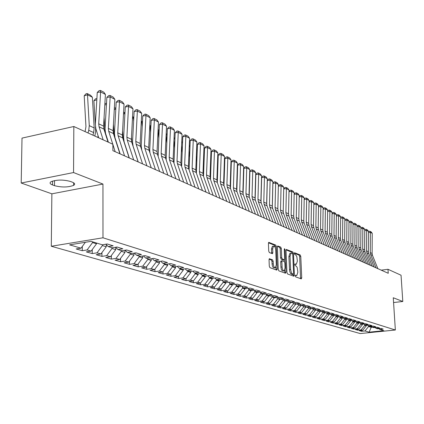 <?xml version="1.0" encoding="UTF-8"?>
<svg xmlns="http://www.w3.org/2000/svg" width="424" height="424" viewBox="0 0 424 424"><rect width="100%" height="100%" fill="white"/><g stroke="black" fill="none" stroke-linecap="round" stroke-linejoin="round"><path stroke-width="0.64" d="M295.279 275.902L295.692 276.883L301.268 278.881L301.734 277.863L300.77 256.372L300.203 254.972L294.521 252.725L294.309 253.419L294.717 254.411L296.005 255.142L296.821 256.674L297.372 261.009L296.381 264.21L295.014 263.929L294.791 264.634L295.199 265.62L296.307 266.134L297.171 267.475L297.86 272.197L296.848 275.452L295.507 275.187L295.279 275.902M269.584 258.709L269.049 259.764L269.293 266.182L269.924 267.666L276.745 270.109L277.264 269.055L276.379 246.572L275.764 245.099L268.758 242.353L268.434 243.376L268.721 251.082L269.357 252.572L272.489 253.7L272.817 252.667L272.669 248.872L273.538 246.137C274.704 246.09 275.436 247.404 275.738 250.081L276.316 264.905L275.409 267.708C274.254 267.735 273.533 266.426 273.247 263.776L273.151 261.285L272.521 259.811L269.33 258.746M73.553 172.552L21.2 183.025L51.871 193.826L102.953 184.064L73.553 172.552L73.84 126.506L112.869 144.25L112.89 150.674L388.236 273.279L387.981 269.288L381.224 270.157M102.953 184.064L102.984 237.795L395.354 330.005L360.204 333.561L51.293 246.249L102.984 237.795M393.578 302.535L402.8 301.485L393.265 297.754L395.354 330.005M402.8 301.485L401.046 275.224L387.981 269.288M286.937 272.537L287.536 273.968L293.917 276.252L294.399 275.224L293.461 253.435L292.878 252.015L286.333 249.445L286.02 250.446L286.937 272.537M285.474 273.231L278.875 270.872L278.261 269.415L277.37 246.969L277.688 245.957L280.72 247.102L281.329 248.559L281.695 257.569L282.299 259.022L284.34 259.732L284.658 258.709L284.276 249.381L284.493 248.681L285.045 249.694L285.972 272.192L285.474 273.231M361.561 330.423L361.608 331.319L364.99 330.974L369.124 332.178L383.789 330.688L379.766 329.464L383.201 329.109L380.985 328.43L377.54 328.78L376.04 328.324L379.501 327.969L377.249 327.275L373.777 327.635L372.251 327.169L375.733 326.809L373.443 326.104L369.945 326.464L368.398 325.992L371.901 325.627L369.569 324.906L366.05 325.277L364.47 324.795L368.006 324.424L365.631 323.692L362.08 324.063L360.474 323.576L364.031 323.199L361.614 322.452L358.041 322.834L356.404 322.335L359.992 321.954L357.527 321.191L353.929 321.578L352.264 321.069L355.874 320.682L353.367 319.908L349.742 320.3L348.04 319.781L351.676 319.389L349.127 318.599L345.47 318.996L343.742 318.472L347.404 318.069L344.802 317.269L341.124 317.671L339.364 317.131L343.053 316.728L340.403 315.912L336.693 316.32L334.896 315.769L338.617 315.361L335.914 314.523L332.178 314.942L330.349 314.38L334.096 313.967L331.34 313.113L327.577 313.537L325.712 312.965L329.485 312.541L326.676 311.677L322.887 312.106L320.984 311.523L324.784 311.094L321.922 310.209L318.101 310.644L316.161 310.05L319.993 309.615L317.067 308.714L313.219 309.154L311.237 308.55L315.101 308.105L312.122 307.188L308.237 307.633L306.218 307.018L310.114 306.568L307.071 305.63L303.16 306.086L301.098 305.455L305.02 304.999L301.914 304.04L297.977 304.501L295.873 303.86L299.826 303.393L296.657 302.418L292.682 302.89L290.535 302.233L294.521 301.756L291.283 300.759L287.281 301.241L285.087 300.568L289.104 300.086L285.797 299.068L281.764 299.556L279.522 298.872L283.571 298.379L280.195 297.341L276.125 297.834L273.84 297.139L277.921 296.636L274.471 295.576L270.369 296.079L268.032 295.364L272.144 294.855L268.62 293.768L264.486 294.283L262.096 293.556L266.246 293.037L262.642 291.924L258.47 292.449L256.027 291.701L260.209 291.177L256.525 290.037L252.322 290.572L249.821 289.809L254.04 289.274L250.271 288.108L246.031 288.654L243.477 287.875L247.727 287.324L243.874 286.136L239.597 286.688L236.984 285.893L241.272 285.336L237.329 284.117L233.02 284.679L230.343 283.863L234.668 283.296L230.63 282.05L226.284 282.628L223.543 281.79L227.905 281.213L223.771 279.935L219.388 280.524L216.579 279.665L220.978 279.077L216.749 277.768L212.323 278.367L209.451 277.492L213.887 276.888L209.551 275.547L205.094 276.162L202.147 275.261L206.626 274.646L202.179 273.273L197.679 273.899L194.664 272.976L199.179 272.351L194.621 270.947L190.084 271.583L186.995 270.639L191.547 269.998L186.878 268.556L182.299 269.203L179.129 268.238L183.725 267.581L178.933 266.102L174.312 266.765L171.063 265.774L175.695 265.106L170.782 263.59L166.123 264.269L162.784 263.251L167.459 262.567L162.413 261.009L157.712 261.703L154.288 260.659L159.005 259.96L153.827 258.359L149.084 259.069L145.57 257.993L150.329 257.283L145.008 255.64L140.222 256.366L136.608 255.264L141.415 254.532L135.945 252.847L131.117 253.584L127.407 252.455L132.251 251.708L126.633 249.975L121.762 250.732L117.946 249.566L122.838 248.803L117.061 247.022L112.143 247.796L108.221 246.598L113.155 245.814L107.214 243.986L102.253 244.775L91.038 241.357L69.594 244.849L81.016 248.178L85.372 242.279M361.608 331.319L359.308 330.651L362.7 330.307L361.163 329.856L364.767 325.356L364.741 324.879M357.708 329.294L357.761 330.206L361.163 329.856M357.761 330.206L355.418 329.533L358.837 329.178L357.268 328.722L360.904 324.185L360.877 323.697M353.791 328.144L353.844 329.077L357.268 328.722M353.844 329.077L351.459 328.388L354.899 328.033L353.309 327.567L356.971 322.987L356.944 322.5M349.805 326.978L349.858 327.927L353.309 327.567M349.858 327.927L347.431 327.227L350.897 326.862L349.275 326.39L352.969 321.768L352.943 321.275M345.751 325.786L345.804 326.756L349.275 326.39M345.804 326.756L343.334 326.045L346.821 325.674L345.173 325.192L348.894 320.533L348.867 320.035M341.622 324.577L341.675 325.563L345.173 325.192M341.675 325.563L339.158 324.837L342.671 324.466L340.991 323.973L344.744 319.272L344.717 318.769M337.419 323.342L337.472 324.349L340.991 323.973M337.472 324.349L334.912 323.613L338.447 323.236L336.736 322.733L340.52 317.984L340.493 317.475M333.137 322.086L333.19 323.115L336.736 322.733M333.19 323.115L330.582 322.362L334.149 321.98L332.405 321.471L336.216 316.675L336.19 316.166M328.78 320.809L328.833 321.858L332.405 321.471M328.833 321.858L326.178 321.09L329.766 320.703L327.991 320.184L331.838 315.345L331.812 314.831M324.339 319.505L324.392 320.576L327.991 320.184M324.392 320.576L321.689 319.797L325.303 319.399L323.496 318.875L327.37 313.988L327.344 313.463M319.818 318.18L319.871 319.272L323.496 318.875M319.871 319.272L317.115 318.477L320.756 318.074L318.912 317.539L322.823 312.605L322.796 312.08M315.207 316.829L315.26 317.942L318.912 317.539M315.26 317.942L312.456 317.131L316.124 316.723L314.242 316.177L318.186 311.195L318.159 310.638M310.511 315.445L310.564 316.585L314.242 316.177M310.564 316.585L307.707 315.763L311.401 315.35L309.483 314.788L313.463 309.759L313.431 309.128M305.725 314.041L305.778 315.207L309.483 314.788M305.778 315.207L302.863 314.364L306.584 313.946L304.633 313.373L308.646 308.29L308.614 307.591M300.849 312.61L300.902 313.797L304.633 313.373M300.902 313.797L297.929 312.939L301.676 312.514L299.689 311.931L303.732 306.796L303.695 306.022M295.873 311.147L295.925 312.361L299.689 311.931M295.925 312.361L292.894 311.486L296.673 311.052L294.643 310.463L298.724 305.275L298.687 304.421M290.8 309.653L290.853 310.898L294.643 310.463M290.853 310.898L287.758 310.008L291.564 309.562L289.497 308.964L293.609 303.722L293.572 302.784M285.622 308.131L285.675 309.403L289.497 308.964M285.675 309.403L282.522 308.492L286.359 308.047L284.244 307.432L288.399 302.137L288.357 301.109M280.344 306.579L280.397 307.882L284.244 307.432M280.397 307.882L277.174 306.95L281.043 306.499L278.886 305.868L283.078 300.515L283.031 299.402M274.959 304.994L275.006 306.324L278.886 305.868M275.006 306.324L271.72 305.375L275.616 304.914L273.416 304.273L277.646 298.867L277.598 297.659M269.457 303.377L269.51 304.739L273.416 304.273M269.51 304.739L266.155 303.769L270.083 303.303L267.836 302.646L272.102 297.182L272.049 295.873M263.845 301.724L263.898 303.118L267.836 302.646M263.898 303.118L260.469 302.132L264.428 301.655L262.133 300.982L266.436 295.459L266.389 294.044M258.115 300.033L258.163 301.464L262.133 300.982M258.163 301.464L254.665 300.457L258.651 299.969L256.308 299.286L260.654 293.7L260.601 292.178M252.259 298.311L252.307 299.773L256.308 299.286M252.307 299.773L248.734 298.745L252.757 298.247L250.361 297.553L254.744 291.903L254.697 290.44M246.28 296.546L246.328 298.051L250.361 297.553M246.328 298.051L242.676 296.996L246.731 296.493L244.282 295.777L248.708 290.069L248.665 288.707M240.169 294.749L240.217 296.286L244.282 295.777M240.217 296.286L236.486 295.21L240.572 294.696L238.071 293.97L242.539 288.193L242.502 286.942M233.926 292.904L233.974 294.484L238.071 293.97M233.974 294.484L230.158 293.382L234.276 292.862L231.716 292.115L236.232 286.274L236.2 285.14M227.545 291.023L227.587 292.639L231.716 292.115M227.587 292.639L223.687 291.516L227.836 290.986L225.224 290.223L229.782 284.313L229.75 283.296M221.015 289.099L221.058 290.758L225.224 290.223M221.058 290.758L217.072 289.608L221.254 289.067L218.583 288.288L223.183 282.305L223.162 281.419M214.343 287.127L214.385 288.834L218.583 288.288M214.385 288.834L210.304 287.652L214.523 287.101L211.783 286.306L216.431 280.253L216.415 279.506M207.511 285.108L207.553 286.863L211.783 286.306M207.553 286.863L203.382 285.654L207.633 285.092L204.829 284.276L209.525 278.149L209.509 277.508M200.526 283.046L200.563 284.843L204.829 284.276M200.563 284.843L196.291 283.608L200.578 283.036L197.711 282.204L202.455 276.003L202.439 275.351M193.413 282.781L189.035 281.515L193.36 280.932L193.413 282.781L197.711 282.204M195.215 273.798L198.13 274.688L193.36 280.932L190.424 280.079L195.215 273.798L195.199 273.141M186.046 278.669L186.088 280.667L190.424 280.079M186.088 280.667L181.605 279.374L185.966 278.775L182.956 277.9L187.8 271.546L187.784 270.878M178.546 276.363L178.584 278.499L182.956 277.9M178.584 278.499L173.994 277.174L178.393 276.57L175.308 275.669L180.2 269.235L180.189 268.562M170.867 273.999L170.899 276.284L175.308 275.669M170.899 276.284L166.197 274.927L170.628 274.307L167.475 273.385L172.414 266.866L172.404 266.182M162.991 271.572L163.023 274.01L167.475 273.385M163.023 274.01L158.205 272.621L162.678 271.985L159.44 271.042L164.433 264.438L164.422 263.749M154.924 269.076L154.951 271.683L159.44 271.042M154.951 271.683L150.011 270.258L154.522 269.611L151.198 268.641L156.249 261.952L156.239 261.253M146.646 266.516L146.678 269.293L151.198 268.641M146.678 269.293L141.611 267.83L146.158 267.168L142.75 266.177L147.849 259.398L147.844 258.688M138.16 263.887L138.187 266.844L142.75 266.177M138.187 266.844L132.988 265.344L137.572 264.666L134.079 263.649L139.236 256.78L139.231 256.064M129.458 261.179L129.479 264.332L134.079 263.649M129.479 264.332L124.142 262.79L128.769 262.101L125.181 261.052L130.391 254.087L130.391 253.361M120.522 258.396L120.538 261.751L125.181 261.052M120.538 261.751L115.058 260.172L119.727 259.462L116.038 258.391L121.312 251.326L121.312 250.595M111.353 255.534L111.358 259.101L116.038 258.391M111.358 259.101L105.735 257.479L110.441 256.759L106.652 255.651L111.984 248.491L111.984 247.749M101.93 252.587L101.935 256.382L106.652 255.651M101.935 256.382L96.153 254.713L100.901 253.976L97.011 252.842L102.401 245.576L102.401 244.754M92.252 249.551L92.247 253.584L97.011 252.842M92.247 253.584L86.305 251.872L91.096 251.114L87.095 249.948L92.549 242.581L92.554 241.818M82.309 246.424L82.293 250.711L87.095 249.948M82.293 250.711L76.182 248.952L81.016 248.178M108.221 246.598L105.873 244.198M117.946 249.566L115.662 247.24M92.549 242.581L96.524 243.789L96.524 243.032M91.096 251.114L96.524 243.789M127.407 252.455L125.181 250.197M102.401 245.576L106.265 246.752L106.265 244.6M100.901 253.976L106.265 246.752M136.608 255.264L134.44 253.075M111.984 248.491L115.747 249.635L115.741 247.319M110.441 256.759L115.747 249.635M145.57 257.993L143.455 255.873M121.312 251.326L124.974 252.439L124.963 250.234M119.727 259.462L124.974 252.439M154.288 260.659L152.227 258.598M130.391 254.087L133.958 255.174L133.942 253.155M128.769 262.101L133.958 255.174M162.784 263.251L160.776 261.253M139.236 256.78L142.708 257.834L142.692 255.99M137.572 264.666L142.708 257.834M171.063 265.774L169.102 263.834M147.849 259.398L151.236 260.426L151.214 258.751M146.158 267.168L151.236 260.426M179.129 268.238L177.216 266.352M156.249 261.952L159.546 262.954L159.525 261.433M154.522 269.611L159.546 262.954M186.995 270.639L185.124 268.805M164.433 264.438L167.65 265.419L167.628 264.046M162.678 271.985L167.65 265.419M194.664 272.976L192.841 271.196M172.414 266.866L175.552 267.82L175.531 266.59M170.628 274.307L175.552 267.82M202.147 275.261L200.367 273.528M180.2 269.235L183.263 270.168L183.242 269.07M178.393 276.57L183.263 270.168M209.451 277.492L207.712 275.801M187.8 271.546L190.784 272.452L190.768 271.487M185.966 278.775L190.784 272.452M216.579 279.665L214.883 278.022M198.13 274.688L198.114 273.84M223.543 281.79L221.879 280.19M202.455 276.003L205.301 276.867L205.285 276.135M200.578 283.036L205.301 276.867M230.343 283.863L228.716 282.305M209.525 278.149L212.307 278.997L212.292 278.356M207.633 285.092L212.307 278.997M236.984 285.893L235.394 284.371M216.431 280.253L219.15 281.08L219.134 280.444M214.523 287.101L219.15 281.08M243.477 287.875L241.924 286.391M223.183 282.305L225.838 283.11L225.822 282.485M221.254 289.067L225.838 283.11M249.821 289.809L248.3 288.362M229.782 284.313L232.379 285.103L232.363 284.483M227.836 290.986L232.379 285.103M256.027 291.701L254.538 290.292M236.232 286.274L238.77 287.043L238.754 286.433M234.276 292.862L238.77 287.043M262.096 293.556L260.638 292.173M242.539 288.193L245.024 288.945L245.003 288.341M240.572 294.696L245.024 288.945M268.032 295.364L266.606 294.018M248.708 290.069L251.141 290.806L251.119 290.207M246.731 296.493L251.141 290.806M273.84 297.139L272.441 295.825M254.744 291.903L257.124 292.624L257.103 292.03M252.757 298.247L257.124 292.624M279.522 298.872L278.155 297.59M260.654 293.7L262.981 294.41L262.959 293.821M258.651 299.969L262.981 294.41M285.087 300.568L283.746 299.317M266.436 295.459L268.715 296.153L268.694 295.57M264.428 301.655L268.715 296.153M290.535 302.233L289.221 301.008M272.102 297.182L274.333 297.86L274.312 297.282M270.083 303.303L274.333 297.86M295.873 303.86L294.585 302.662M277.646 298.867L279.829 299.529L279.808 298.957M275.616 304.914L279.829 299.529M301.098 305.455L299.837 304.284M283.078 300.515L285.219 301.167L285.193 300.605M281.043 306.499L285.219 301.167M306.218 307.018L304.983 305.874M288.399 302.137L290.498 302.773L290.472 302.174M286.359 308.047L290.498 302.773M311.237 308.55L310.029 307.426M293.609 303.722L295.666 304.347L295.639 303.642M291.564 309.562L295.666 304.347M316.161 310.05L314.968 308.953M298.724 305.275L300.738 305.889L300.701 305.089M296.673 311.052L300.738 305.889M320.984 311.523L319.813 310.447M303.732 306.796L305.709 307.4L305.667 306.51M301.676 312.514L305.709 307.4M325.712 312.965L324.567 311.916M308.646 308.29L310.585 308.884L310.538 307.904M306.584 313.946L310.585 308.884M330.349 314.38L329.225 313.352M313.463 309.759L315.361 310.336L315.313 309.271M311.401 315.35L315.361 310.336M334.896 315.769L333.794 314.762M318.186 311.195L320.051 311.762L319.998 310.617M316.124 316.723L320.051 311.762M339.364 317.131L338.278 316.145M322.823 312.605L324.651 313.161L324.593 311.937M320.756 318.074L324.651 313.161M343.742 318.472L342.682 317.502M327.37 313.988L329.167 314.534L329.109 313.363M325.303 319.399L329.167 314.534M348.04 319.781L346.996 318.832M331.838 315.345L333.598 315.88L333.545 314.788M329.766 320.703L333.598 315.88M352.264 321.069L351.236 320.136M336.216 316.675L337.949 317.205L337.896 316.187M334.149 321.98L337.949 317.205M356.404 322.335L355.397 321.419M340.52 317.984L342.221 318.504L342.168 317.555M338.447 323.236L342.221 318.504M360.474 323.576L359.483 322.68M344.744 319.272L346.413 319.776L346.366 318.901M342.671 324.466L346.413 319.776M364.47 324.795L363.501 323.915M348.894 320.533L350.531 321.032L350.489 320.221M346.821 325.674L350.531 321.032M368.398 325.992L367.438 325.129M352.969 321.768L354.575 322.261L354.538 321.514M350.897 326.862L354.575 322.261M372.251 327.169L371.313 326.321M356.971 322.987L358.55 323.47L358.513 322.781M354.899 328.033L358.55 323.47M376.04 328.324L375.118 327.498M360.904 324.185L362.456 324.657L362.425 324.031M358.837 329.178L362.456 324.657M379.766 329.464L378.86 328.648M364.767 325.356L366.299 325.823L366.262 325.256M362.7 330.307L366.299 325.823M73.84 126.506L22.011 138.113L21.2 183.025M51.871 193.826L51.293 246.249M371.132 326.342L371.191 327.312L372.33 327.19M364.99 330.974L368.567 326.512L368.541 326.035M368.567 326.512L371.191 327.312L369.124 332.178M70.416 181.446C63.298 179.564 56.89 179.628 51.187 181.636C49.359 182.776 49.804 183.878 52.518 184.949L54.484 185.664C61.687 187.503 68.063 187.408 73.612 185.378C75.324 184.292 74.905 183.221 72.356 182.177L70.416 181.446M295.289 275.621L296.54 275.494M294.797 264.385L296.058 264.258M300.552 278.626L299.651 256.525L299.079 255.131L294.309 253.208M292.316 253.451L291.744 252.174L286.062 249.884M293.207 275.998L293.217 274.355M293.26 274.333L293.594 273.618L292.772 254.464L292.364 253.467L291.018 253.149L290.032 256.35L290.588 269.516L291.537 273.125L293.26 274.333L292.269 274.466M290.239 253.261L289.884 253.314L288.892 256.515L290.032 256.35M292.115 274.482L290.572 273.549L289.597 270.994L288.892 256.515M277.418 246.402L279.57 247.272L280.72 247.102M283.243 259.859L281.144 259.181L280.54 257.734L280.174 248.724L279.57 247.272M284.303 259.742L284.377 261.56M284.732 270.173L284.822 272.346L285.972 272.192M282.071 266.956C282.352 269.542 283.052 270.83 284.159 270.819L285.045 268.048L284.833 262.896L284.228 261.454L282.188 260.749L281.865 261.778L282.071 266.956L280.916 267.115C281.197 269.701 281.891 270.984 283.004 270.978L283.863 270.862M282.13 260.787L281.033 260.914L280.704 261.937L281.865 261.778M280.916 267.115L280.704 261.937M284.764 272.976L284.822 272.346M275.086 267.751L274.238 267.867C273.083 267.894 272.362 266.585 272.07 263.94L271.98 261.449L271.349 259.976L269.108 259.138M272.727 246.259L272.372 246.312L271.503 249.042L272.669 248.872M271.593 253.435L271.503 249.042M275.256 247.696L274.604 245.268L268.482 242.804M276.035 269.855L276.013 267.009M376.009 267.83L370.624 254.506L370.263 252.598L370.38 232.373L368.509 232.511M377.848 268.652L372.479 255.375L372.118 253.478L372.224 233.333L370.38 232.373L369.951 231.281L371.244 231.96L372.224 233.333M368.514 231.949L369.007 231.356L369.951 231.281M372.277 266.171L366.871 252.741L366.511 250.817L366.638 230.423L364.735 230.566M374.148 267.003L368.753 253.626L368.392 251.713L368.514 231.403L366.638 230.423L366.214 229.331L367.529 230.015L368.514 231.403M364.741 230.025L365.26 229.4L366.214 229.331M368.488 264.486L363.05 250.944L362.69 249.005L362.833 228.446L360.898 228.594M370.391 265.334L364.969 251.845L364.608 249.916L364.746 229.437L362.833 228.446L362.414 227.344L363.75 228.043L364.746 229.437M360.904 228.07L361.455 227.418L362.414 227.344M364.629 262.763L359.165 249.116L358.805 247.16L358.964 226.432L356.992 226.58M366.564 263.627L361.116 250.033L360.755 248.088L360.909 227.444L358.964 226.432L358.545 225.319L359.902 226.029L360.909 227.444M356.997 226.082L357.58 225.393L358.545 225.319M360.702 261.02L355.211 247.256L354.846 245.284L355.026 224.381L353.022 224.54M362.674 261.894L357.194 248.188L356.833 246.227L357.003 225.409L355.026 224.381L354.607 223.263L355.99 223.989L357.003 225.409M353.022 224.063L353.632 223.342L354.607 223.263M356.706 259.239L351.183 245.364L350.823 243.376L351.019 222.293L348.973 222.457M358.709 260.129L353.208 246.312L352.842 244.335L353.033 223.342L351.019 222.293L350.6 221.169L352.01 221.906L353.033 223.342M348.979 222.006L349.62 221.249L350.6 221.169M352.636 257.426L347.086 243.434L346.721 241.431L346.938 220.167L344.86 220.337M354.676 258.338L349.148 244.404L348.782 242.411L348.989 221.238L346.938 220.167L346.519 219.038L347.956 219.786L348.989 221.238M344.866 219.913L345.539 219.118L346.519 219.038M348.491 255.582L342.915 241.473L342.55 239.454L342.788 218.005L340.668 218.18M350.574 256.509L345.014 242.459L344.648 240.45L344.871 219.091L342.788 218.005L342.369 216.871L343.832 217.634L344.871 219.091M340.673 217.777L341.378 216.95L342.369 216.871M344.272 253.7L338.67 239.475L338.304 237.44L338.559 215.805L336.396 215.986M346.392 254.644L340.801 240.482L340.435 238.452L340.684 216.913L338.559 215.805L338.145 214.661L339.629 215.434L340.684 216.913M336.402 215.609L337.144 214.745L338.145 214.661M339.974 251.787L334.345 237.445L333.974 235.389L334.25 213.564L332.05 213.749M342.131 252.746L336.518 238.463L336.147 236.417L336.412 214.692L334.25 213.564L333.842 212.408L335.358 213.203L336.412 214.692M332.056 213.399L332.835 212.493L333.842 212.408M335.596 249.837L329.936 235.373L329.57 233.295L329.867 211.279L327.625 211.475M337.796 250.817L332.151 236.412L331.785 234.35L332.072 212.429L329.867 211.279L329.453 210.119L331.001 210.924L332.072 212.429M327.63 211.152L328.441 210.209L329.453 210.119M331.133 247.849L325.447 233.258L325.081 231.17L325.399 208.953L323.115 209.154M333.375 248.851L327.704 234.318L327.333 232.241L327.641 210.124L325.399 208.953L324.991 207.787L326.565 208.608L327.641 210.124M323.115 208.862L323.968 207.877L324.991 207.787M326.586 245.83L320.873 231.107L320.507 228.997L320.846 206.583L318.514 206.79M328.87 246.842L323.173 232.188L322.802 230.089L323.13 207.776L320.846 206.583L320.438 205.407L322.044 206.244L323.13 207.776M318.519 206.53L319.41 205.497L320.438 205.407M321.954 243.763L316.214 228.918L315.843 226.787L316.209 204.172L313.829 204.384M324.281 244.802L318.556 230.02L318.186 227.9L318.535 205.38L316.209 204.172L315.806 202.985L317.438 203.838L318.535 205.38M313.834 204.151L314.767 203.08L315.806 202.985M317.231 241.659L311.46 226.681L311.089 224.535L311.481 201.707L309.054 201.93M319.601 242.719L313.85 227.805L313.479 225.669L313.855 202.942L311.481 201.707L311.078 200.515L312.742 201.384L313.855 202.942M309.059 201.729L310.034 200.61L311.078 200.515M312.414 239.518L306.616 224.402L306.245 222.234L306.658 199.201L304.188 199.428M314.831 240.594L309.048 225.547L308.677 223.39L309.08 200.462L306.658 199.201L306.261 197.997L307.957 198.883L309.08 200.462M304.188 199.259L305.211 198.093L306.261 197.997M307.501 237.329L301.676 222.081L301.305 219.892L301.745 196.641L299.222 196.879M309.971 238.426L304.156 223.247L303.785 221.068L304.215 197.923L301.745 196.641L301.347 195.432L303.081 196.333L304.215 197.923M299.222 196.741L300.293 195.533L301.347 195.432M302.487 235.097L296.636 219.712L296.265 217.501L296.731 194.033L294.155 194.277M305.01 236.221L299.169 220.899L298.798 218.704L299.249 195.342L296.731 194.033L296.339 192.814L298.104 193.736L299.249 195.342M294.161 194.176L295.274 192.915L296.339 192.814M297.378 232.824L291.495 217.295L291.124 215.063L291.622 191.367L288.993 191.622M299.948 233.963L294.081 218.508L293.705 216.288L294.187 192.708L291.622 191.367L291.23 190.143L293.032 191.081L294.187 192.708M288.993 191.563L290.159 190.249L291.23 190.143M292.163 230.497L286.253 214.825L285.877 212.578L286.407 188.654L283.72 188.918M294.781 231.668L288.887 216.065L288.516 213.828L289.025 190.016L286.407 188.654L286.02 187.419L287.854 188.378L289.025 190.016M283.72 188.892L284.939 187.525L286.02 187.419M272.293 205.894L272.335 206.287M286.836 228.128L280.9 212.307L280.524 210.039L281.08 185.882L278.351 186.157L277.81 209.149M289.512 229.32L283.587 213.574L283.216 211.316L283.757 187.276L281.08 185.882L280.704 184.641L282.575 185.617L283.757 187.276M278.351 186.157L279.612 184.747L280.704 184.641M266.68 202.365L266.754 203.07M281.398 225.706L275.436 209.742L275.065 207.447L275.648 183.057L272.902 183.332L272.319 206.944M284.133 226.925L278.181 211.03L277.81 208.751L278.382 184.477L275.648 183.057L275.271 181.801L277.185 182.802L278.382 184.477M272.902 183.332L274.174 181.917L275.271 181.801M260.951 198.734L261.052 199.762M275.849 223.236L269.86 207.119L269.484 204.803L270.104 180.168L267.332 180.454L266.712 204.548M278.642 224.476L272.664 208.438L272.288 206.133L272.892 181.62L270.104 180.168L269.733 178.907L271.683 179.93L272.892 181.62M267.332 180.454L268.625 179.023L269.733 178.907M255.1 194.998L255.232 196.376M249.121 191.16L249.291 192.894M243.016 187.212L243.222 189.316M243.689 173.999L243.424 173.867M243.445 173.167L243.705 173.448M236.783 183.147L237.021 185.648M237.488 170.856L237.175 170.697M237.202 169.892L237.509 170.225M230.407 178.96L230.683 181.875M230.815 166.606L231.175 166.929M231.149 167.639L230.788 167.459M223.899 174.646L224.206 177.995M224.285 163.288L224.699 163.553M224.672 164.353L224.254 164.146M217.236 170.199L217.581 174.004M217.602 159.885L218.074 160.124M218.042 160.993L217.576 160.754M270.183 220.713L264.163 204.437L263.786 202.1L264.444 177.221L261.65 177.513L260.993 202.047M273.029 221.98L267.025 205.783L266.654 203.462L267.29 178.7L264.444 177.221L264.078 175.949L266.071 176.994L267.29 178.7M261.65 177.513L262.959 176.071L264.078 175.949M264.391 218.132L258.343 201.702L257.972 199.344L258.661 174.211L255.847 174.508L255.147 199.466M267.3 219.431L261.269 203.08L260.893 200.727L261.566 175.722L258.661 174.211L258.296 172.934L260.336 173.994L261.566 175.722M255.847 174.508L257.172 173.05L258.296 172.934M258.476 215.498L252.402 198.909L252.026 196.524L252.752 171.137L249.916 171.444L249.179 196.805M261.449 216.823L255.391 200.314L255.015 197.939L255.725 172.679L252.752 171.137L252.397 169.849L254.474 170.936L255.725 172.679M249.916 171.444L251.262 169.971L252.397 169.849M252.428 212.806L246.328 196.052L245.952 193.641L246.72 167.994L243.858 168.307L243.079 194.075M255.465 214.162L249.381 197.489L249.005 195.093L249.752 169.573L246.72 167.994L246.365 166.696L248.491 167.809L249.752 169.573M243.858 168.307L245.226 166.823L246.365 166.696M246.243 210.055L240.122 193.132L239.746 190.699L240.551 164.782L237.668 165.106L236.846 191.282M249.354 211.438L243.244 194.6L242.867 192.178L243.652 166.393L240.551 164.782L240.201 163.473L242.374 164.613L243.652 166.393M237.668 165.106L239.051 163.606L240.201 163.473M239.926 207.241L233.772 190.148L233.401 187.689L234.244 161.496L231.34 161.83L230.476 188.42M243.1 208.656L236.963 191.648L236.592 189.205L237.413 163.15L234.244 161.496L233.905 160.182L236.126 161.343L237.413 163.15M231.34 161.83L232.744 160.314L233.905 160.182M233.46 204.363L227.28 187.095L226.909 184.61L227.799 158.141L224.868 158.481L223.962 185.489M236.709 205.81L230.545 188.632L230.174 186.157L231.038 159.827L227.799 158.141L227.465 156.816L229.734 158.004L231.038 159.827M224.868 158.481L226.294 156.954L227.465 156.816M210.431 165.62L210.808 169.902M210.77 156.408L211.295 156.679M211.263 157.553L210.739 157.288M226.845 201.416L220.644 183.974L220.268 181.461L221.206 154.707L218.254 155.057L217.305 182.49M230.168 202.895L223.983 185.542L223.607 183.046L224.519 156.435L221.206 154.707L220.877 153.377L223.199 154.59L224.519 156.435M218.254 155.057L219.696 153.514L220.877 153.377M203.467 160.892L203.88 165.678M203.774 152.852L204.357 153.149M204.326 154.039L203.737 153.737M220.077 198.4L213.85 180.778L213.479 178.244L214.459 151.198L211.486 151.559L210.489 179.426M223.48 199.916L217.268 182.384L216.892 179.861L217.851 152.963L214.459 151.198L214.141 149.852L216.516 151.098L217.851 152.963M211.486 151.559L212.949 150.001L214.141 149.852M196.344 156.011L196.794 161.327M196.614 149.211L197.261 149.54M197.224 150.435L196.577 150.107M213.15 195.316L206.901 177.508L206.53 174.948L207.559 147.605L204.559 147.971L203.52 176.304M216.632 196.869L210.394 179.156L210.023 176.601L211.03 149.412L207.559 147.605L207.246 146.248L209.679 147.52L211.03 149.412M204.559 147.971L206.048 146.397L207.246 146.248M189.051 150.976L189.539 156.843M189.279 145.48L189.994 145.84M189.957 146.746L189.242 146.386M206.059 192.157L199.784 174.163L199.413 171.572L200.494 143.927L197.467 144.303L196.392 173.119M209.626 193.747L203.361 175.843L202.99 173.268L204.045 145.777L200.494 143.927L200.186 142.565L202.677 143.863L204.045 145.777M197.467 144.303L198.978 142.713L200.186 142.565M181.594 145.771L182.119 152.227M181.769 141.658L182.548 142.056M182.511 142.973L181.726 142.575M198.792 188.924L192.496 170.734L192.125 168.116L193.259 140.159L190.212 140.551L189.093 169.876M202.444 190.551L196.164 172.462L195.793 169.854L196.895 142.056L193.259 140.159L192.962 138.786L195.512 140.121L196.895 142.056M190.212 140.551L191.743 138.945L192.962 138.786M173.951 140.397L174.513 147.462M174.073 137.742L174.927 138.176M174.884 139.104L174.031 138.669M191.351 185.611L185.034 167.226L184.663 164.576L185.85 136.305L182.776 136.703L181.62 166.574M195.093 187.276L188.786 168.991L188.42 166.356L189.576 138.245L185.85 136.305L185.564 134.922L188.177 136.284L189.576 138.245M182.776 136.703L184.339 135.081L185.564 134.922M166.134 134.837L166.733 142.549M166.182 133.73L167.114 134.201M167.067 135.139L166.139 134.668M183.725 182.214L177.386 163.632L177.02 160.95L178.26 132.352L175.165 132.765L173.972 163.219M187.562 183.926L181.233 165.44L180.863 162.774L182.082 134.339L178.26 132.352L177.985 130.958L180.661 132.357L182.082 134.339M175.165 132.765L176.75 131.127L177.985 130.958M159.058 131.08L158.242 130.666L158.756 137.477M158.067 130.21L158.046 130.719M158.094 129.617L159.106 130.131M175.907 178.737L169.547 159.943L169.181 157.235L170.485 128.302L167.363 128.726L166.144 159.822M179.84 180.486L173.49 161.798L173.124 159.106L174.397 130.343L170.485 128.302L170.22 126.903L172.96 128.334L174.397 130.343M167.363 128.726L168.975 127.073L170.22 126.903M150.843 126.914L150.17 126.569L150.584 132.235M149.794 125.568L150.17 126.569L149.741 126.697M149.804 125.398L150.891 125.955M167.893 175.165L161.512 156.165L161.152 153.424L162.514 124.153L159.366 124.587L158.141 156.392M171.927 176.962L165.556 158.067L165.19 155.343L166.526 126.241L162.514 124.153L162.26 122.743L165.069 124.211L166.526 126.241M159.366 124.587L161.003 122.918L162.26 122.743M142.422 122.642L141.892 122.372L142.21 126.824M141.287 121.195L141.892 122.372L141.219 122.573M140.333 145.649L140.169 143.254M141.452 121.147L142.469 121.667M159.673 171.503L153.276 152.29L152.916 149.518L154.347 119.902L151.167 120.347L149.72 149.921L149.964 152.99M163.807 173.347L157.421 154.241L157.06 151.485L158.454 122.043L154.347 119.902L154.103 118.476L156.981 119.981L158.454 122.043M151.167 120.347L152.831 118.656L154.103 118.476M133.777 118.259L133.406 118.068L133.624 121.232M132.548 116.966L132.972 116.838L133.406 118.068L132.474 118.344M131.853 142.554L131.482 137.148M132.972 116.838L133.83 117.273M151.236 167.75L144.823 148.315L144.462 145.512L145.962 115.535L142.756 115.996L141.245 145.925L141.775 150.128L146.937 165.837L140.514 146.291L140.153 143.471L141.69 113.314L137.36 111.062L134.132 111.533L132.542 141.823L133.072 146.073L138.245 161.968M155.481 169.637L149.073 150.313L148.713 147.526L150.181 117.734L145.962 115.535L145.734 114.104L148.686 115.646L150.181 117.734M142.756 115.996L144.452 114.289L145.734 114.104M124.91 113.759L124.815 115.439M123.57 112.63L124.274 112.413L124.698 113.653L123.495 114.014M123.14 139.273L122.584 130.809M124.274 112.413L124.963 112.763M142.575 163.892L136.146 144.234L135.791 141.399L137.36 111.062L137.143 109.615L140.174 111.199L141.69 113.314M134.132 111.533L135.855 109.805L137.143 109.615M119.759 152.645L119.653 153.027M117.019 144.07L116.913 144.446M115.8 109.138L115.784 109.45M114.353 108.184L115.355 107.876L115.763 109.122L114.273 109.578M114.199 135.94L113.452 124.227M115.355 107.876L115.858 108.131M133.687 159.938L127.242 140.047L126.893 137.18L128.536 106.461L125.276 106.949L123.617 137.614L124.142 141.918L129.325 157.993M138.16 161.931L131.726 142.157L131.371 139.3L132.977 108.777L128.536 106.461L128.334 105.009L131.445 106.636L132.977 108.777M125.276 106.949L127.03 105.205L128.334 105.009M107.712 140.106L107.569 140.625M106.44 104.516L104.802 105.025M105.014 132.548L104.081 117.384M104.882 103.642L106.509 103.377M106.466 104.076L106.196 103.218M124.561 155.873L118.1 135.749L117.75 132.845L119.473 101.744L116.187 102.248L114.448 133.295L114.968 137.652L120.162 153.912M129.156 157.919L122.706 137.917L122.35 135.023L124.036 104.118L119.473 101.744L119.287 100.281L122.478 101.951L124.036 104.118M116.187 102.248L117.973 100.483L119.287 100.281M98.145 136.051L97.774 137.387M96.82 99.804L93.9 100.721L95.485 98.845L96.9 98.49M94.854 136.062L95.702 131.164L95.448 126.877M95.331 124.91L93.9 100.721M96.884 98.744L96.789 98.432M115.18 151.691L112.869 144.43M112.8 144.218L108.708 131.334L108.364 128.393L110.166 96.9L106.853 97.419L105.03 128.854L105.544 133.263L108.374 142.204M119.902 153.795L113.436 133.555L113.091 130.634L114.851 99.338L110.166 96.9L109.991 95.427L113.272 97.138L114.851 99.338M106.853 97.419L108.671 95.633L109.991 95.427M92.368 97.255L87.498 94.785L84.201 95.835L85.812 93.943L87.132 93.519L90.54 95.257L92.368 97.255L94.17 127.926L93.656 132.574L92.93 135.187M87.132 93.519L87.498 94.785L89.273 125.647L88.748 130.327L88.022 132.956M85.081 131.615L85.945 126.654L84.201 95.835M103.159 139.835L99.057 126.792L98.718 123.813L100.605 91.923L97.26 92.453L95.352 124.296L95.866 128.758L98.691 137.805M108.014 142.04L103.917 129.082L103.573 126.119L105.417 94.43L100.605 91.923L100.446 90.439L103.816 92.199L105.417 94.43M97.26 92.453L99.11 90.651L100.446 90.439M295.295 275.584L296.344 275.446M294.802 264.348L295.857 264.205M299.079 255.131L300.203 254.972M299.651 256.525L300.77 256.372M300.605 278.012L301.734 277.863M291.744 252.174L292.878 252.015M292.496 253.573L293.461 253.435M293.26 275.377L294.399 275.224M289.449 269.669L290.588 269.516M291.336 274.206L292.481 274.052M280.174 248.724L281.329 248.559M280.54 257.734L281.695 257.569M281.144 259.181L282.299 259.022M283.004 259.891L284.159 259.732M284.292 249.8L285.045 249.694M271.349 259.976L272.521 259.811M271.98 261.449L273.151 261.285M272.07 263.94L273.247 263.776M271.646 252.837L272.817 252.667M268.694 242.396L268.97 242.353M274.604 245.268L275.764 245.099M275.218 246.742L276.379 246.572M276.098 269.214L277.264 269.055M52.56 181.069L52.518 184.949M54.537 180.571L54.484 185.664M370.624 254.506L372.479 255.375M370.263 252.598L372.118 253.478M366.871 252.741L368.753 253.626M366.511 250.817L368.392 251.713M363.05 250.944L364.969 251.845M362.69 249.005L364.608 249.916M359.165 249.116L361.116 250.033M358.805 247.16L360.755 248.088M355.211 247.256L357.194 248.188M354.846 245.284L356.833 246.227M351.183 245.364L353.208 246.312M350.823 243.376L352.842 244.335M347.086 243.434L349.148 244.404M346.721 241.431L348.782 242.411M342.915 241.473L345.014 242.459M342.55 239.454L344.648 240.45M338.67 239.475L340.801 240.482M338.304 237.44L340.435 238.452M334.345 237.445L336.518 238.463M333.974 235.389L336.147 236.417M329.936 235.373L332.151 236.412M329.57 233.295L331.785 234.35M325.447 233.258L327.704 234.318M325.081 231.17L327.333 232.241M320.873 231.107L323.173 232.188M320.507 228.997L322.802 230.089M316.214 228.918L318.556 230.02M315.843 226.787L318.186 227.9M311.46 226.681L313.85 227.805M311.089 224.535L313.479 225.669M306.616 224.402L309.048 225.547M306.245 222.234L308.677 223.39M301.676 222.081L304.156 223.247M301.305 219.892L303.785 221.068M296.636 219.712L299.169 220.899M296.265 217.501L298.798 218.704M291.495 217.295L294.081 218.508M291.124 215.063L293.705 216.288M286.253 214.825L288.887 216.065M285.877 212.578L288.516 213.828M280.9 212.307L283.587 213.574M280.524 210.039L283.216 211.316M275.436 209.742L278.181 211.03M275.065 207.447L277.81 208.751M269.86 207.119L272.664 208.438M269.484 204.803L272.288 206.133M264.163 204.437L267.025 205.783M263.786 202.1L266.654 203.462M258.343 201.702L261.269 203.08M257.972 199.344L260.893 200.727M252.402 198.909L255.391 200.314M252.026 196.524L255.015 197.939M246.328 196.052L249.381 197.489M245.952 193.641L249.005 195.093M240.122 193.132L243.244 194.6M239.746 190.699L242.867 192.178M233.772 190.148L236.963 191.648M233.401 187.689L236.592 189.205M227.28 187.095L230.545 188.632M226.909 184.61L230.174 186.157M220.644 183.974L223.983 185.542M220.268 181.461L223.607 183.046M213.85 180.778L217.268 182.384M213.479 178.244L216.892 179.861M206.901 177.508L210.394 179.156M206.53 174.948L210.023 176.601M199.784 174.163L203.361 175.843M199.413 171.572L202.99 173.268M192.496 170.734L196.164 172.462M192.125 168.116L195.793 169.854M185.034 167.226L188.786 168.991M184.663 164.576L188.42 166.356M177.386 163.632L181.233 165.44M177.02 160.95L180.863 162.774M169.547 159.943L173.49 161.798M169.181 157.235L173.124 159.106M161.512 156.165L165.556 158.067M161.152 153.424L165.19 155.343M153.276 152.29L157.421 154.241M152.916 149.518L157.06 151.485M144.823 148.315L149.073 150.313M144.462 145.512L148.713 147.526M136.146 144.234L140.514 146.291M135.791 141.399L140.153 143.471M127.242 140.047L131.726 142.157M126.893 137.18L131.371 139.3M118.1 135.749L122.706 137.917M117.75 132.845L122.35 135.023M108.708 131.334L113.436 133.555M108.364 128.393L113.091 130.634M94.17 127.926L89.273 125.647M93.656 132.574L88.748 130.327M99.057 126.792L103.917 129.082M98.718 123.813L103.573 126.119M292.231 274.487L293.302 274.344M289.884 253.314L291.018 253.149M283.184 259.891L284.223 259.748M281.033 260.914L282.188 260.749M272.372 246.312L273.538 246.137M73.628 182.781L73.612 185.378"/></g></svg>
